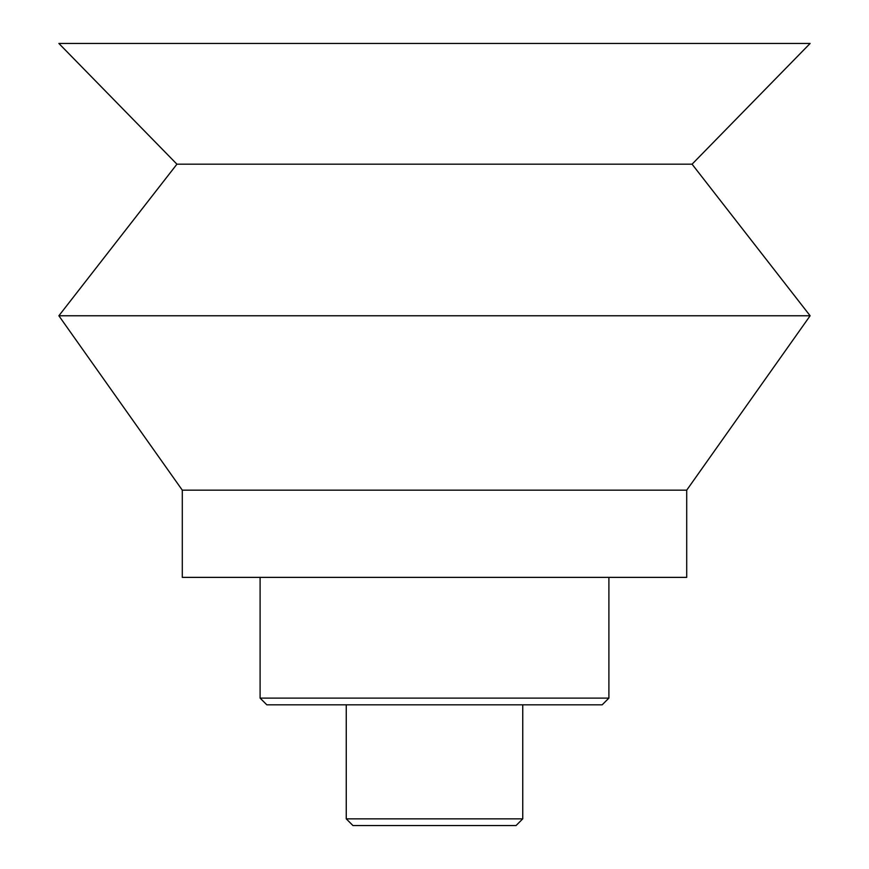<?xml version="1.0" encoding="UTF-8"?>
<svg xmlns="http://www.w3.org/2000/svg" width="869" height="869" viewBox="0 0 869 869"><rect width="100%" height="100%" fill="white"/><g stroke="black" fill="none" stroke-linecap="round" stroke-linejoin="round"><path stroke-width="1.3" d="M434.5 825.55L516.045 825.55L522.747 818.848L346.253 818.848L352.955 825.55L434.5 825.55M434.5 704.813L602.184 704.813L608.897 698.111L260.103 698.111L266.816 704.813L434.5 704.813M692.072 164.187L810.125 43.45L58.875 43.45L176.928 164.187L58.875 315.773L810.125 315.773L692.072 164.187L176.928 164.187M810.125 315.773L686.706 490.17L182.294 490.17L58.875 315.773M686.706 490.17L686.706 577.374L182.294 577.374L182.294 490.17M346.253 704.813L346.253 818.848M522.747 704.813L522.747 818.848M260.103 577.374L260.103 698.111M608.897 577.374L608.897 698.111"/></g></svg>
